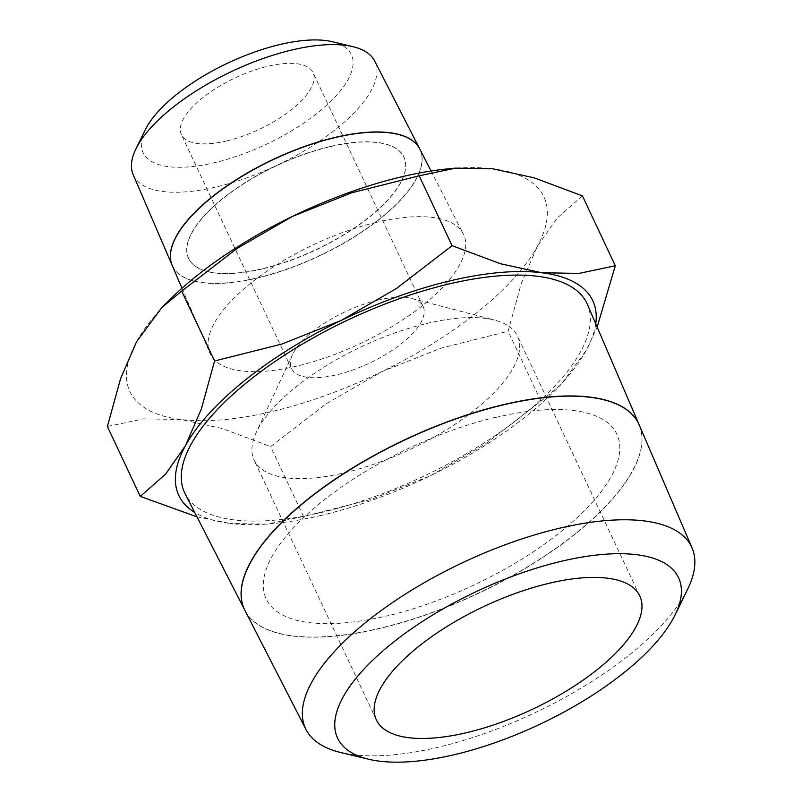 <?xml version="1.0" encoding="UTF-8"?>
<svg xmlns="http://www.w3.org/2000/svg" width="802" height="802" viewBox="0 0 802 802"><rect width="100%" height="100%" fill="white"/><g stroke="black" fill="none" stroke-linecap="round" stroke-linejoin="round"><path stroke-width="0.6" stroke-dasharray="4.01 3.01" d="M687.705 589.079A213.332 83.288 -25.2 0 1 438.594 747.163A213.332 83.288 -25.2 0 1 340.519 752.456M244.951 610.452A217.883 85.062 154.8 0 0 380.318 628.347A217.883 85.062 154.8 0 0 639.204 424.93M639.164 424.839A217.883 85.072 -25.2 0 1 380.238 628.177A217.883 85.072 -25.2 0 1 244.911 610.362M587.445 304.479A222.324 86.806 -25.2 0 1 323.266 512.057A222.324 86.806 -25.2 0 1 185.142 493.791M582.412 195.858L557.119 218.104L537.26 246.535L521.33 283.327L508.117 331.256L440.529 348.289L381.361 371.887L326.113 403.847L270.615 446.574L222.274 428.529L180.991 419.516L143.648 418.855L107.388 426.494M449.411 168.711A228.75 89.313 -25.2 0 1 492.799 168.801A228.75 89.313 -25.2 0 1 537.26 246.535A228.75 89.313 -25.2 0 1 381.361 371.887A228.75 89.313 -25.2 0 1 272.56 411.416A228.75 89.313 -25.2 0 1 180.991 419.516A228.75 89.313 -25.2 0 1 136.53 341.782A228.75 89.313 -25.2 0 1 168.52 300.89M321.462 515.345A228.75 89.313 -25.2 0 1 273.292 523.546A228.75 89.313 -25.2 0 1 229.903 523.445L267.106 524.127L303.497 516.468L371.095 499.425L430.263 475.827A228.75 89.313 -25.2 0 1 321.462 515.345M133.172 174.625A133.453 52.1 154.8 0 0 216.67 186.846A133.453 52.1 154.8 0 0 374.654 60.992M419.687 148.831A136.801 53.413 -25.2 0 1 257.703 277.753A136.801 53.413 -25.2 0 1 172.149 265.322M145.212 129.894A115.097 44.932 154.8 0 0 214.856 162.605A115.097 44.932 154.8 0 0 333.181 98.967A115.097 44.932 154.8 0 0 332.519 41.754M172.189 265.412A136.801 53.413 154.8 0 0 257.783 277.933A136.801 53.413 154.8 0 0 419.737 148.921M376.288 222.375A140.049 54.676 154.8 0 0 209.883 353.121A140.049 54.676 154.8 0 0 297.502 365.943A140.049 54.676 154.8 0 0 463.295 233.883A140.049 54.676 154.8 0 0 376.288 222.375M329.652 146.636A118.997 46.466 154.8 0 0 191.939 232.41A118.997 46.466 154.8 0 0 262.705 268.63A118.997 46.466 154.8 0 0 403.857 156.961A118.997 46.466 154.8 0 0 329.652 146.636M262.785 268.8A118.997 46.466 -25.2 0 1 192.029 232.58A118.997 46.466 -25.2 0 1 329.732 146.806A118.997 46.466 -25.2 0 1 403.937 157.132A118.997 46.466 -25.2 0 1 262.785 268.8M377.742 300.159A72.781 28.421 -25.2 0 1 411.787 298.494A72.781 28.421 -25.2 0 1 423.125 306.474A72.781 28.421 -25.2 0 1 336.8 374.775A72.781 28.421 -25.2 0 1 291.417 368.459A72.781 28.421 -25.2 0 1 292.499 354.624A72.781 28.421 -25.2 0 1 377.742 300.159M226.755 140.911A72.781 28.421 154.8 0 0 313.081 72.621A72.781 28.421 154.8 0 0 267.698 66.295A72.781 28.421 154.8 0 0 181.372 134.596A72.781 28.421 154.8 0 0 226.755 140.911M426.744 323.477A145.563 56.832 -25.2 0 1 494.824 320.158A145.563 56.832 -25.2 0 1 517.521 336.118A145.563 56.832 -25.2 0 1 344.86 472.709A145.563 56.832 -25.2 0 1 254.094 460.077A145.563 56.832 -25.2 0 1 256.259 432.418A145.563 56.832 -25.2 0 1 426.744 323.477M595.746 323.797A228.75 89.313 -25.2 0 1 586.172 350.474A228.75 89.313 -25.2 0 1 554.182 391.366A228.75 89.313 -25.2 0 1 430.263 475.827L485.511 443.877L541.009 401.15L560.939 384.599L586.172 350.474L597.139 327.046M196.951 516.829L229.903 523.445A228.75 89.313 -25.2 0 1 194.736 512.498M541.009 401.15L508.117 331.256M303.497 516.468L270.615 446.574M496.007 417.2A193.723 75.639 154.8 0 0 271.838 556.829A193.723 75.639 154.8 0 0 387.035 615.796M496.087 417.371A193.723 75.639 -25.2 0 1 611.284 476.338A193.723 75.639 -25.2 0 1 387.115 615.966M273.292 523.546L267.106 524.127M181.984 288.219L209.883 353.121M423.125 306.474L313.081 72.621M411.787 298.494L494.824 320.158M639.785 595.956L517.521 336.118M376.359 719.915L254.094 460.077M292.499 354.624L256.259 432.418M291.417 368.459L181.372 134.596M431.055 171.006L463.295 233.883M554.182 391.366L560.939 384.599"/><path stroke-width="1.2" d="M368.459 759.193L340.519 752.456A213.332 83.288 -25.2 0 1 306.063 729.63A213.332 83.288 -25.2 0 1 558.613 528.448A213.332 83.288 -25.2 0 1 692.086 547.977A213.332 83.288 -25.2 0 1 687.705 589.079L675.094 614.903A188.42 73.563 -25.2 0 1 455.075 754.512A188.42 73.563 -25.2 0 1 368.459 759.193A188.42 73.563 -25.2 0 1 367.366 665.53A188.42 73.563 -25.2 0 1 561.069 561.36A188.42 73.563 -25.2 0 1 675.094 614.903M692.086 547.977L639.204 424.93A217.883 85.062 154.8 0 0 502.884 404.99A217.883 85.062 154.8 0 0 244.951 610.452L306.063 729.63M244.911 610.362A217.883 85.072 -25.2 0 1 244.871 610.282A217.883 85.072 -25.2 0 1 502.804 404.81A217.883 85.072 -25.2 0 1 639.134 424.749A217.883 85.072 -25.2 0 1 639.164 424.839M244.871 610.282L185.142 493.791A222.324 86.806 -25.2 0 1 448.338 284.129A222.324 86.806 -25.2 0 1 587.445 304.479L639.134 424.749M194.736 512.498A228.75 89.313 -25.2 0 1 185.442 445.712L165.583 474.152L140.28 496.398L107.388 426.494L120.601 378.564L136.53 341.782L161.753 307.657L181.683 291.106L237.191 248.379L292.429 216.42A228.75 89.313 -25.2 0 1 401.231 176.901A228.75 89.313 -25.2 0 1 449.411 168.711L455.596 168.129L492.799 168.801L534.072 177.813L582.412 195.858L615.304 265.753L579.054 273.402L541.711 272.74A228.75 89.313 -25.2 0 1 595.746 323.797M161.753 307.657L168.52 300.89A228.75 89.313 -25.2 0 1 292.429 216.42L351.607 192.821L419.195 175.788L455.596 168.129M452.087 245.683L396.589 288.409L341.341 320.359A228.75 89.313 -25.2 0 1 450.143 280.84A228.75 89.313 -25.2 0 1 541.711 272.74L500.428 263.728L452.087 245.683L419.195 175.788M419.647 148.751L374.654 60.992A133.453 52.1 154.8 0 0 353.091 46.716A133.453 52.1 154.8 0 0 291.748 50.025A133.453 52.1 154.8 0 0 135.909 148.921A133.453 52.1 154.8 0 0 133.172 174.625L172.109 265.231A136.801 53.413 -25.2 0 1 334.655 137.513A136.801 53.413 -25.2 0 1 419.647 148.751A136.801 53.413 -25.2 0 1 419.687 148.831M353.091 46.716L332.519 41.754A115.097 44.932 154.8 0 0 279.597 44.611A115.097 44.932 154.8 0 0 145.212 129.894L135.909 148.921M431.055 171.006L419.737 148.921A136.801 53.413 154.8 0 0 334.735 137.683A136.801 53.413 154.8 0 0 172.189 265.412L181.984 288.219M549.019 583.315A145.563 56.832 -25.2 0 1 639.785 595.956A145.563 56.832 -25.2 0 1 467.135 732.547A145.563 56.832 -25.2 0 1 376.359 719.915A145.563 56.832 -25.2 0 1 549.019 583.315M185.442 445.712A228.75 89.313 -25.2 0 1 341.341 320.359L282.174 343.958L214.575 361L201.372 408.93L185.442 445.712M597.139 327.046L615.304 265.753M140.28 496.398L196.951 516.829M214.575 361L181.683 291.106"/></g></svg>
